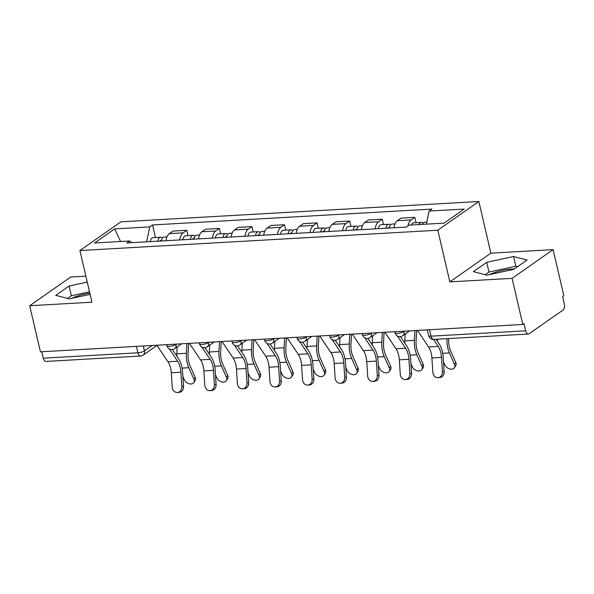 <?xml version="1.0" encoding="UTF-8"?>
<svg xmlns="http://www.w3.org/2000/svg" width="594" height="594" viewBox="0 0 594 594"><rect width="100%" height="100%" fill="white"/><g stroke="black" fill="none" stroke-linecap="round" stroke-linejoin="round"><path stroke-width="0.89" d="M489.515 274.591A19.238 5.079 166.9 0 1 511.813 269.03A19.238 5.079 166.9 0 1 514.256 268.963M85.87 276.151L70.723 277.012L29.7 305.732L40.429 351.826L522.802 324.45L512.073 278.348L553.096 249.636L490.867 253.163L478.846 201.507L120.931 221.822L79.908 250.534L437.823 230.22L449.844 281.883L512.073 278.348M553.096 249.636L563.825 295.73L562.629 296.569L564.3 303.749A4.93 2.614 86.8 0 1 562.986 310.061L529.135 333.754A4.93 2.614 86.8 0 1 528.341 334.043L433.746 339.412A4.93 2.614 -93.2 0 1 431.073 336.167L525.668 330.791A4.93 2.614 86.8 0 0 528.341 334.043M71.881 298.292A19.238 5.079 166.9 0 1 89.828 293.169M29.7 305.732L91.929 302.198L79.908 250.534M136.397 346.384L137.89 352.806A4.93 2.614 -93.2 0 0 140.563 356.051L45.968 361.427A4.93 2.614 -93.2 0 1 43.295 358.175L137.89 352.806A4.93 1.299 -13.1 0 0 144.461 350.891L152.183 345.485M41.803 351.752L43.295 358.175M525.668 330.791L523.997 323.611L522.802 324.45M407.974 225.861A11.345 6.007 -93.2 0 1 411.167 219.891L414.812 217.337L401.032 218.124L397.379 220.678A11.345 6.007 86.8 0 0 394 227.784M416.06 222.72L414.812 217.337M375.208 228.853A11.345 6.007 -93.2 0 1 378.586 221.74L382.239 219.186L368.451 219.973L364.805 222.527A11.345 6.007 86.8 0 0 361.427 229.633M383.486 224.569L382.239 219.186M342.634 230.702A11.345 6.007 -93.2 0 1 346.012 223.589L349.658 221.035L335.877 221.822L332.232 224.376A11.345 6.007 86.8 0 0 328.853 231.482M350.913 226.418L349.658 221.035M310.053 232.551A11.345 6.007 -93.2 0 1 313.439 225.438L317.085 222.884L303.304 223.671L299.651 226.225A11.345 6.007 86.8 0 0 296.272 233.331M318.339 228.267L317.085 222.884M277.48 234.4A11.345 6.007 -93.2 0 1 280.858 227.287L284.511 224.732L270.73 225.52L267.077 228.074A11.345 6.007 86.8 0 0 263.699 235.179M285.759 230.116L284.511 224.732M244.906 236.249A11.345 6.007 -93.2 0 1 248.285 229.136L251.93 226.581L238.149 227.368L234.504 229.923A11.345 6.007 86.8 0 0 231.125 237.028M253.185 231.964L251.93 226.581M212.333 238.097A11.345 6.007 -93.2 0 1 215.711 230.984L219.357 228.43L205.576 229.217L201.93 231.771A11.345 6.007 86.8 0 0 198.544 238.877M220.612 233.813L219.357 228.43M179.752 239.946A11.345 6.007 -93.2 0 1 183.13 232.833L186.783 230.279L173.002 231.066L169.349 233.62A11.345 6.007 86.8 0 0 165.971 240.726M188.031 235.662L186.783 230.279M426.395 224.138L429.12 211.056L464.204 209.066L444.112 223.136L409.028 225.126L406.222 227.094L126.819 242.946L129.633 240.986L94.55 242.976L114.642 228.905L149.725 226.915L146.621 241.825M429.12 211.056L431.935 209.088L152.532 224.948L149.725 226.915M478.846 201.507L437.823 230.22M490.867 253.163L449.844 281.883M473.403 271.636L486.887 275.156L513.706 269.349L527.034 260.024L513.543 256.497L486.731 262.31L473.403 271.636M87.244 282.083L69.09 286.011L55.762 295.344L69.253 298.864L90.102 294.349M155.457 237.511L152.532 224.948M131.616 242.679L129.633 240.986M120.575 241.498L114.642 228.905M517.523 266.676L515.807 266.231L488.996 272.037L485.179 274.71M488.996 272.037L486.731 262.31M515.807 266.231L513.543 256.497M89.508 291.81L71.354 295.745L67.538 298.418M71.354 295.745L69.09 286.011M417.471 330.427L428.578 346.955A15.288 8.101 -93.2 0 1 431.912 357.959L432.84 372.327A5.673 4.811 -94.9 0 0 438.12 377.702A5.673 4.811 -94.9 0 0 442.441 371.777L444.134 371.636A5.673 4.811 85.1 0 1 439.812 377.561L438.12 377.702M427.071 329.885L427.465 330.464M433.486 339.419L438.186 346.413A15.288 8.101 -93.2 0 1 441.513 357.41L442.441 371.777M444.134 371.636L443.206 357.269A18.496 9.801 86.8 0 0 439.181 343.956L436.033 339.285M448.7 338.565L448.67 339.07A15.288 8.101 86.8 0 0 450.675 351.002L455.761 362.459A5.673 3.92 33.4 0 1 455.695 365.852L454.417 367.79A5.673 3.92 -146.6 0 0 454.484 364.397L449.406 352.933A18.496 9.801 -93.2 0 1 446.97 338.662M443.503 361.843L444.876 364.939A5.673 3.92 -146.6 0 0 449.599 368.911A5.673 3.92 -146.6 0 0 454.417 367.79M422.445 224.361A6.163 3.267 -93.2 0 1 424.732 222.223L426.819 222.104M418.889 224.562A6.163 3.267 -93.2 0 1 421.183 222.423A6.163 3.267 -93.2 0 1 423.017 223.314M411.375 224.992A6.163 3.267 -93.2 0 1 413.669 222.854L421.183 222.423M437.318 341.194A18.496 9.801 -93.2 0 1 437.362 339.211M384.89 332.276L396.005 348.804A15.288 8.101 -93.2 0 1 399.331 359.808L400.259 374.175A5.673 4.811 -94.9 0 0 405.546 379.551A5.673 4.811 -94.9 0 0 409.867 373.626L411.56 373.485A5.673 4.811 85.1 0 1 407.239 379.41L405.546 379.551M394.498 331.734L394.884 332.313M397.356 335.981L405.605 348.262A15.288 8.101 -93.2 0 1 408.939 359.259L409.867 373.626M411.56 373.485L410.632 359.118A18.496 9.801 86.8 0 0 406.6 345.805L400.415 336.598M352.316 334.125L363.424 350.653A15.288 8.101 -93.2 0 1 366.758 361.657L367.686 376.024A5.673 4.811 -94.9 0 0 372.973 381.4A5.673 4.811 -94.9 0 0 377.294 375.475L378.987 375.334A5.673 4.811 85.1 0 1 374.666 381.259L372.973 381.4M361.924 333.583L362.31 334.162M364.783 337.83L373.032 350.111A15.288 8.101 -93.2 0 1 376.366 361.107L377.294 375.475M378.987 375.334L378.059 360.966A18.496 9.801 86.8 0 0 374.027 347.661L367.834 338.446M416.669 330.472L416.097 340.919A15.288 8.101 86.8 0 0 418.102 352.851L423.18 364.308A5.673 3.92 33.4 0 1 423.114 367.701L421.837 369.639A5.673 3.92 -146.6 0 0 421.911 366.246L416.825 354.781A18.496 9.801 -93.2 0 1 414.397 340.347L414.939 330.576M410.929 363.691L412.303 366.788A5.673 3.92 -146.6 0 0 417.018 370.76A5.673 3.92 -146.6 0 0 421.837 369.639M389.36 228.051A6.163 3.267 -93.2 0 1 392.159 224.072L395.01 223.908M387.875 228.133A2.963 1.567 -93.2 0 1 388.788 227.472A2.963 1.567 -93.2 0 1 389.426 227.68M385.81 228.252A6.163 3.267 -93.2 0 1 388.61 224.272A6.163 3.267 -93.2 0 1 390.444 225.163M378.296 228.675A6.163 3.267 -93.2 0 1 381.088 224.703L388.61 224.272M404.744 343.042A18.496 9.801 -93.2 0 1 404.796 340.897L405.175 333.969M384.095 332.321L383.524 342.768A15.288 8.101 86.8 0 0 385.528 354.7L390.607 366.156A5.673 3.92 33.4 0 1 390.54 369.55L389.263 371.488A5.673 3.92 -146.6 0 0 389.33 368.094L384.251 356.63A18.496 9.801 -93.2 0 1 381.823 342.196L382.358 332.425M378.356 365.54L379.729 368.636A5.673 3.92 -146.6 0 0 384.444 372.609A5.673 3.92 -146.6 0 0 389.263 371.488M356.786 229.9A6.163 3.267 -93.2 0 1 359.585 225.92L362.437 225.757M355.301 229.982A2.963 1.567 -93.2 0 1 356.214 229.321A2.963 1.567 -93.2 0 1 356.853 229.536M353.237 230.101A6.163 3.267 -93.2 0 1 356.036 226.121A6.163 3.267 -93.2 0 1 357.863 227.012M345.715 230.524A6.163 3.267 -93.2 0 1 348.515 226.552L356.036 226.121M372.171 344.891A18.496 9.801 -93.2 0 1 372.215 342.745L372.594 335.818M319.743 335.974L330.851 352.502A15.288 8.101 -93.2 0 1 334.184 363.506L335.113 377.873A5.673 4.811 -94.9 0 0 340.392 383.249A5.673 4.811 -94.9 0 0 344.72 377.324L346.413 377.183A5.673 4.811 85.1 0 1 342.085 383.108L340.392 383.249M329.343 335.432L329.737 336.011M332.202 339.679L340.459 351.96A15.288 8.101 -93.2 0 1 343.785 362.964L344.72 377.324M346.413 377.183L345.478 362.815A18.496 9.801 86.8 0 0 341.453 349.51L335.261 340.295M287.162 337.823L298.277 354.351A15.288 8.101 -93.2 0 1 301.603 365.355L302.539 379.722A5.673 4.811 -94.9 0 0 307.818 385.098A5.673 4.811 -94.9 0 0 312.14 379.172L313.832 379.031A5.673 4.811 85.1 0 1 309.511 384.957L307.818 385.098M296.77 337.281L297.163 337.86M299.628 341.528L307.878 353.809A15.288 8.101 -93.2 0 1 311.211 364.813L312.14 379.172M313.832 379.031L312.904 364.664A18.496 9.801 86.8 0 0 308.873 351.358L302.688 342.144M254.588 339.671L265.696 356.2A15.288 8.101 -93.2 0 1 269.03 367.203L269.958 381.571A5.673 4.811 -94.9 0 0 275.245 386.946A5.673 4.811 -94.9 0 0 279.566 381.021L281.259 380.88A5.673 4.811 85.1 0 1 276.938 386.805L275.245 386.946M264.196 339.129L264.582 339.709M267.055 343.377L275.304 355.658A15.288 8.101 -93.2 0 1 278.638 366.661L279.566 381.021M281.259 380.88L280.331 366.513A18.496 9.801 86.8 0 0 276.299 353.207L270.107 343.993M351.514 334.17L350.943 344.617A15.288 8.101 86.8 0 0 352.947 356.548L358.034 368.005A5.673 3.92 33.4 0 1 357.967 371.399L356.69 373.336A5.673 3.92 -146.6 0 0 356.756 369.943L351.678 358.479A18.496 9.801 -93.2 0 1 349.25 344.045L349.784 334.274M345.775 367.389L347.148 370.485A5.673 3.92 -146.6 0 0 351.871 374.458A5.673 3.92 -146.6 0 0 356.69 373.336M324.213 231.749A6.163 3.267 -93.2 0 1 327.004 227.769L329.863 227.606M322.728 231.831A2.963 1.567 -93.2 0 1 323.641 231.177A2.963 1.567 -93.2 0 1 324.272 231.385M320.656 231.95A6.163 3.267 -93.2 0 1 323.455 227.97A6.163 3.267 -93.2 0 1 325.289 228.861M313.142 232.373A6.163 3.267 -93.2 0 1 315.941 228.4L323.455 227.97M339.59 346.74A18.496 9.801 -93.2 0 1 339.642 344.594L340.02 337.667M318.941 336.018L318.369 346.465A15.288 8.101 86.8 0 0 320.374 358.397L325.453 369.854A5.673 3.92 33.4 0 1 325.386 373.255L324.109 375.185A5.673 3.92 -146.6 0 0 324.183 371.792L319.097 360.328A18.496 9.801 -93.2 0 1 316.676 345.901L317.211 336.122M313.201 369.238L314.575 372.334A5.673 3.92 -146.6 0 0 319.29 376.306A5.673 3.92 -146.6 0 0 324.109 375.185M291.632 233.598A6.163 3.267 -93.2 0 1 294.431 229.618L297.282 229.462M290.147 233.68A2.963 1.567 -93.2 0 1 291.06 233.026A2.963 1.567 -93.2 0 1 291.699 233.234M288.083 233.798A6.163 3.267 -93.2 0 1 290.882 229.819A6.163 3.267 -93.2 0 1 292.716 230.71M280.568 234.222A6.163 3.267 -93.2 0 1 283.368 230.249L290.882 229.819M307.016 348.589A18.496 9.801 -93.2 0 1 307.068 346.443L307.447 339.516M286.367 337.867L285.796 348.314A15.288 8.101 86.8 0 0 287.8 360.246L292.879 371.703A5.673 3.92 33.4 0 1 292.812 375.104L291.535 377.034A5.673 3.92 -146.6 0 0 291.602 373.641L286.523 362.177A18.496 9.801 -93.2 0 1 284.095 347.75L284.63 337.971M280.628 371.087L282.002 374.183A5.673 3.92 -146.6 0 0 286.716 378.155A5.673 3.92 -146.6 0 0 291.535 377.034M259.058 235.447A6.163 3.267 -93.2 0 1 261.857 231.467L264.709 231.311M257.573 235.528A2.963 1.567 -93.2 0 1 258.487 234.875A2.963 1.567 -93.2 0 1 259.125 235.083M255.509 235.647A6.163 3.267 -93.2 0 1 258.308 231.667A6.163 3.267 -93.2 0 1 260.135 232.558M247.988 236.07A6.163 3.267 -93.2 0 1 250.787 232.098L258.308 231.667M274.443 350.438A18.496 9.801 -93.2 0 1 274.495 348.292L274.874 341.364M222.015 341.52L233.123 358.048A15.288 8.101 -93.2 0 1 236.457 369.052L237.385 383.42A5.673 4.811 -94.9 0 0 242.664 388.795A5.673 4.811 -94.9 0 0 246.993 382.87L248.686 382.729A5.673 4.811 85.1 0 1 244.357 388.654L242.664 388.795M231.623 340.978L232.009 341.557M234.474 345.225L242.731 357.506A15.288 8.101 -93.2 0 1 246.065 368.51L246.993 382.87M248.686 382.729L247.757 368.362A18.496 9.801 86.8 0 0 243.726 355.056L237.533 345.849M253.787 339.716L253.215 350.163A15.288 8.101 86.8 0 0 255.227 362.095L260.306 373.552A5.673 3.92 33.4 0 1 260.239 376.952L258.962 378.883A5.673 3.92 -146.6 0 0 259.029 375.49L253.95 364.025A18.496 9.801 -93.2 0 1 251.522 349.599L252.056 339.82M248.047 372.935L249.421 376.032A5.673 3.92 -146.6 0 0 254.143 380.004A5.673 3.92 -146.6 0 0 258.962 378.883M226.485 237.296A6.163 3.267 -93.2 0 1 229.277 233.316L232.135 233.16M225 237.377A2.963 1.567 -93.2 0 1 225.913 236.724A2.963 1.567 -93.2 0 1 226.544 236.932M222.936 237.496A6.163 3.267 -93.2 0 1 225.727 233.516A6.163 3.267 -93.2 0 1 227.561 234.407M215.414 237.919A6.163 3.267 -93.2 0 1 218.213 233.947L225.727 233.516M241.869 352.287A18.496 9.801 -93.2 0 1 241.914 350.141L242.293 343.213M189.441 343.369L200.549 359.897A15.288 8.101 -93.2 0 1 203.883 370.901L204.811 385.268A5.673 4.811 -94.9 0 0 210.09 390.644A5.673 4.811 -94.9 0 0 214.412 384.719L216.105 384.578A5.673 4.811 85.1 0 1 211.783 390.503L210.09 390.644M199.042 342.827L199.436 343.406M201.901 347.074L210.157 359.355A15.288 8.101 -93.2 0 1 213.484 370.359L214.412 384.719M216.105 384.578L215.177 370.211A18.496 9.801 86.8 0 0 211.152 356.905L204.96 347.698M221.213 341.565L220.641 352.012A15.288 8.101 86.8 0 0 222.646 363.944L227.732 375.401A5.673 3.92 33.4 0 1 227.658 378.801L226.388 380.732A5.673 3.92 -146.6 0 0 226.455 377.339L221.369 365.874A18.496 9.801 -93.2 0 1 218.948 351.448L219.483 341.669M215.474 374.784L216.847 377.881A5.673 3.92 -146.6 0 0 221.562 381.86A5.673 3.92 -146.6 0 0 226.388 380.732M193.904 239.144A6.163 3.267 -93.2 0 1 196.703 235.165L199.554 235.009M192.426 239.226A2.963 1.567 -93.2 0 1 193.34 238.573A2.963 1.567 -93.2 0 1 193.971 238.781M190.355 239.345A6.163 3.267 -93.2 0 1 193.154 235.373A6.163 3.267 -93.2 0 1 194.988 236.256M182.841 239.768A6.163 3.267 -93.2 0 1 185.64 235.796L193.154 235.373M209.288 354.135A18.496 9.801 -93.2 0 1 209.34 351.99L209.719 345.062M156.861 345.218L167.976 361.746A15.288 8.101 -93.2 0 1 171.302 372.75L172.23 387.117A5.673 4.811 -94.9 0 0 177.517 392.493A5.673 4.811 -94.9 0 0 181.838 386.568L183.531 386.427A5.673 4.811 85.1 0 1 179.21 392.352L177.517 392.493M166.469 344.676L166.855 345.255M169.327 348.923L177.576 361.204A15.288 8.101 -93.2 0 1 180.91 372.208L181.838 386.568M183.531 386.427L182.603 372.059A18.496 9.801 86.8 0 0 178.571 358.754L172.386 349.547M188.64 343.414L188.068 353.861A15.288 8.101 86.8 0 0 190.073 365.793L195.151 377.249A5.673 3.92 33.4 0 1 195.084 380.65L193.807 382.581A5.673 3.92 -146.6 0 0 193.874 379.187L188.795 367.723A18.496 9.801 -93.2 0 1 186.368 353.296L186.902 343.518M182.9 376.633L184.274 379.729A5.673 3.92 -146.6 0 0 188.989 383.709A5.673 3.92 -146.6 0 0 193.807 382.581M161.33 240.993A6.163 3.267 -93.2 0 1 164.13 237.013L166.981 236.858M159.845 241.075A2.963 1.567 -93.2 0 1 160.759 240.422A2.963 1.567 -93.2 0 1 161.397 240.629M157.781 241.194A6.163 3.267 -93.2 0 1 160.58 237.221A6.163 3.267 -93.2 0 1 162.407 238.112M150.26 241.617A6.163 3.267 -93.2 0 1 153.059 237.645L160.58 237.221M176.715 355.984A18.496 9.801 -93.2 0 1 176.767 353.838L177.146 346.918M166.721 344.661L166.973 345.767A4.93 1.299 -13.1 0 0 169.387 346.324A4.93 1.299 -13.1 0 0 175.958 344.409L176.381 344.112M175.891 344.141L175.958 344.409A4.93 3.972 55 0 1 174.606 348.685L181.564 343.822M199.294 342.812L199.554 343.919A4.93 1.299 -13.1 0 0 201.96 344.475A4.93 1.299 -13.1 0 0 208.531 342.56L208.954 342.263M208.472 342.293L208.531 342.56A4.93 3.972 55 0 1 207.187 346.837L214.144 341.973M231.868 340.963L232.128 342.07A4.93 1.299 -13.1 0 0 234.541 342.627A4.93 1.299 -13.1 0 0 241.105 340.711L241.535 340.414M241.045 340.444L241.105 340.711A4.93 3.972 55 0 1 239.761 344.988L246.718 340.124M264.449 339.115L264.701 340.221A4.93 1.299 -13.1 0 0 267.114 340.778A4.93 1.299 -13.1 0 0 273.686 338.862L274.109 338.565M273.619 338.595L273.686 338.862A4.93 3.972 55 0 1 272.334 343.139L279.291 338.268M297.022 337.266L297.282 338.372A4.93 1.299 -13.1 0 0 299.688 338.929A4.93 1.299 -13.1 0 0 306.259 337.013L306.682 336.716M306.2 336.746L306.259 337.013A4.93 3.972 55 0 1 304.915 341.29L311.872 336.419M329.596 335.417L329.856 336.523A4.93 1.299 -13.1 0 0 332.269 337.08A4.93 1.299 -13.1 0 0 338.832 335.165L339.263 334.868M338.773 334.897L338.832 335.165A4.93 3.972 55 0 1 337.489 339.441L344.446 334.571M362.177 333.568L362.429 334.674A4.93 1.299 -13.1 0 0 364.842 335.231A4.93 1.299 -13.1 0 0 371.413 333.316L371.837 333.019M371.347 333.048L371.413 333.316A4.93 3.972 55 0 1 370.062 337.592L377.019 332.722M394.75 331.719L395.01 332.826A4.93 1.299 -13.1 0 0 397.416 333.383A4.93 1.299 -13.1 0 0 403.987 331.467L404.41 331.17M403.92 331.2L403.987 331.467A4.93 3.972 55 0 1 402.635 335.744L409.593 330.873M143.317 345.99L144.461 350.891A4.93 3.972 -125 0 1 143.109 355.167L157.009 345.441M201.93 231.771L215.711 230.984M234.504 229.923L248.285 229.136M267.077 228.074L280.858 227.287M299.651 226.225L313.439 225.438M332.232 224.376L346.012 223.589M364.805 222.527L378.586 221.74M397.379 220.678L411.167 219.891M169.349 233.62L183.13 232.833M427.324 329.87L428.66 335.61A4.93 1.299 -13.1 0 0 431.073 336.167L429.581 329.744M438.186 346.413L428.578 346.955M441.513 357.41L431.912 357.959M454.484 364.397L455.761 362.459M442.723 353.311L449.406 352.933M405.605 348.262L396.005 348.804M408.939 359.259L399.331 359.808M373.032 350.111L363.424 350.653M376.366 361.107L366.758 361.657M421.911 366.246L423.18 364.308M410.15 355.16L416.825 354.781M404.796 340.897L414.397 340.347M389.33 368.094L390.607 366.156M377.569 357.009L384.251 356.63M372.215 342.745L381.823 342.196M340.459 351.96L330.851 352.502M343.785 362.964L334.184 363.506M307.878 353.809L298.277 354.351M311.211 364.813L301.603 365.355M275.304 355.658L265.696 356.2M278.638 366.661L269.03 367.203M356.756 369.943L358.034 368.005M344.995 358.858L351.678 358.479M339.642 344.594L349.25 344.045M324.183 371.792L325.453 369.854M312.422 360.707L319.097 360.328M307.068 346.443L316.676 345.901M291.602 373.641L292.879 371.703M279.841 362.555L286.523 362.177M274.495 348.292L284.095 347.75M242.731 357.506L233.123 358.048M246.065 368.51L236.457 369.052M259.029 375.49L260.306 373.552M247.267 364.404L253.95 364.025M241.914 350.141L251.522 349.599M210.157 359.355L200.549 359.897M213.484 370.359L203.883 370.901M226.455 377.339L227.732 375.401M214.694 366.253L221.369 365.874M209.34 351.99L218.948 351.448M177.576 361.204L167.976 361.746M180.91 372.208L171.302 372.75M193.874 379.187L195.151 377.249M182.113 368.102L188.795 367.723M176.767 353.838L186.368 353.296M395.01 332.826A4.93 4.93 0 0 0 402.635 335.744M362.429 334.674A4.93 4.93 0 0 0 370.062 337.592M329.856 336.523A4.93 4.93 0 0 0 337.489 339.441M297.282 338.372A4.93 4.93 0 0 0 304.915 341.29M264.701 340.221A4.93 4.93 0 0 0 272.334 343.139M232.128 342.07A4.93 4.93 0 0 0 239.761 344.988M199.554 343.919A4.93 4.93 0 0 0 207.187 346.837M166.973 345.767A4.93 4.93 0 0 0 174.606 348.685M140.563 356.051A4.93 4.93 0 0 0 143.109 355.167M428.66 335.61A4.93 4.93 0 0 0 433.746 339.412"/></g></svg>
